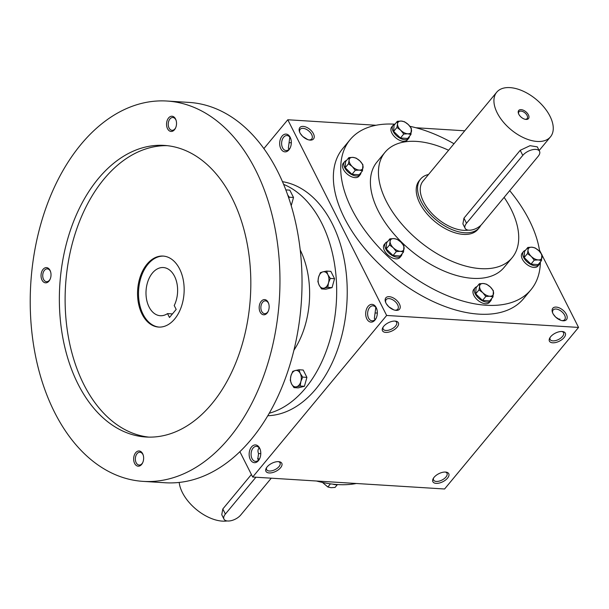 <?xml version="1.0" encoding="UTF-8"?>
<svg xmlns="http://www.w3.org/2000/svg" width="609" height="609" viewBox="0 0 609 609"><rect width="100%" height="100%" fill="white"/><g stroke="black" fill="none" stroke-linecap="round" stroke-linejoin="round"><path stroke-width="0.91" d="M289.1 149.235L288.339 148.185L289.815 137.17M289.069 142.734L291.33 142.765M290.394 147.408A7.514 4.91 93.6 0 1 286.078 150.545A7.514 4.91 93.6 0 1 281.64 142.742A7.514 4.91 93.6 0 1 287.014 135.541A7.514 4.91 93.6 0 1 290.508 138.266A7.514 4.91 93.6 0 1 290.904 139.195M302.84 136.545L307.735 139.583M302.658 136.378L300.404 133.607M385.977 303.099A8.891 5.009 39.7 0 0 395.515 310.301A8.891 5.009 39.7 0 0 399.763 304.728A8.891 5.009 39.7 0 0 390.194 296.796A8.891 5.009 39.7 0 0 385.505 302.003A8.891 5.009 39.7 0 0 385.977 303.099M394.898 310.187A7.514 4.233 39.7 0 0 397.753 309.189A7.514 4.233 39.7 0 0 394.67 301.135A7.514 4.233 39.7 0 0 386.182 299.598A7.514 4.233 39.7 0 0 385.733 302.582M375.075 312.996L377.336 313.026M375.114 319.504L374.345 318.446L375.822 307.431M552.934 313.513A8.891 5.009 39.7 0 0 562.472 320.715A8.891 5.009 39.7 0 0 566.72 315.142A8.891 5.009 39.7 0 0 557.151 307.21A8.891 5.009 39.7 0 0 552.462 312.409A8.891 5.009 39.7 0 0 552.934 313.513M561.856 320.6A7.514 4.233 39.7 0 0 564.71 319.603A7.514 4.233 39.7 0 0 561.627 311.549A7.514 4.233 39.7 0 0 553.139 310.011A7.514 4.233 39.7 0 0 552.69 312.996M259.305 459.156A7.514 4.233 39.7 0 0 257.607 458.577M259.145 459.384A8.891 5.009 39.7 0 0 257.676 458.752M259.274 447.988C257.828 449.335 257.584 451.208 258.551 453.614L257.797 459.011L258.559 460.061M260.789 453.591L258.528 453.56M555.804 317.22L560.699 320.258M555.621 317.053L553.368 314.282M388.846 306.814L393.741 309.852M388.664 306.639L386.411 303.876M239.893 451.718L252.682 477.03L444.585 488.997L578.55 327.429L541.964 255.004M252.682 477.03L386.646 315.462L287.791 119.76L263.857 148.619M287.791 119.76L376.058 125.264M415.909 127.745L464.736 130.79M299.971 132.838A8.891 5.009 39.7 0 0 309.509 140.04A8.891 5.009 39.7 0 0 313.757 134.467A8.891 5.009 39.7 0 0 304.188 126.527A8.891 5.009 39.7 0 0 299.499 131.734A8.891 5.009 39.7 0 0 299.971 132.838M540.373 261.939A117.507 66.214 -140.3 0 1 530.987 289.709L523.618 298.593A117.507 66.214 -140.3 0 1 390.902 274.568A117.507 66.214 -140.3 0 1 342.715 148.596L350.084 139.705A117.507 66.214 -140.3 0 1 394.936 124.198M541.218 253.534L539.445 250.01M386.646 315.462L578.55 327.429M550.65 336.739A8.891 4.491 153.2 0 0 549.744 338.056A8.891 4.491 153.2 0 0 553.573 342.814A8.891 4.491 153.2 0 0 564.178 337.455A8.891 4.491 153.2 0 0 562.617 331.555A8.891 4.491 153.2 0 0 550.65 336.739M447.539 478.134A8.891 4.491 -26.8 0 1 436.95 483.379A8.891 4.491 -26.8 0 1 433.197 478.621A8.891 4.491 -26.8 0 1 446.07 472.12A8.891 4.491 -26.8 0 1 447.539 478.134M383.693 326.325A8.891 4.491 153.2 0 0 382.795 327.65A8.891 4.491 153.2 0 0 386.616 332.407A8.891 4.491 153.2 0 0 397.22 327.048A8.891 4.491 153.2 0 0 395.66 321.149A8.891 4.491 153.2 0 0 383.693 326.325M280.582 467.72A8.891 4.491 -26.8 0 1 269.993 472.965A8.891 4.491 -26.8 0 1 266.24 468.207A8.891 4.491 -26.8 0 1 279.112 461.706A8.891 4.491 -26.8 0 1 280.582 467.72M290.196 137.322A8.891 5.808 93.6 0 1 290.798 138.822A8.891 5.808 93.6 0 1 290.234 147.766A8.891 5.808 93.6 0 1 281.632 149.928A8.891 5.808 93.6 0 1 281.579 136.751A8.891 5.808 93.6 0 1 290.196 137.322M376.202 307.591A8.891 5.808 93.6 0 1 376.804 309.083A8.891 5.808 93.6 0 1 376.24 318.027A8.891 5.808 93.6 0 1 367.638 320.189A8.891 5.808 93.6 0 1 367.585 307.02A8.891 5.808 93.6 0 1 376.202 307.591M250.276 459.46A8.891 5.808 -86.4 0 0 259.693 458.592A8.891 5.808 -86.4 0 0 260.249 449.64A8.891 5.808 -86.4 0 0 251.997 446.42A8.891 5.808 -86.4 0 0 250.276 459.46M504.123 197.362A82.573 46.528 -140.3 0 1 510.943 208.902A82.573 46.528 -140.3 0 1 512.139 257.721A82.573 46.528 -140.3 0 1 418.878 240.829A82.573 46.528 -140.3 0 1 385.01 152.311A82.573 46.528 -140.3 0 1 448.597 150.263M479.253 227.72L477.913 229.342A38.108 21.475 -140.3 0 1 434.864 221.547A38.108 21.475 -140.3 0 1 419.236 180.69L420.575 179.076A38.108 21.475 39.7 0 0 421.131 201.602A38.108 21.475 39.7 0 0 450.538 228.961A38.108 21.475 39.7 0 0 479.253 227.72A38.108 21.475 39.7 0 0 480.798 225.338M512.139 257.721L504.1 267.412A82.573 46.528 -140.3 0 1 410.839 250.527A82.573 46.528 -140.3 0 1 376.979 162.002L385.01 152.311M509.703 190.632A117.507 66.214 -140.3 0 1 529.29 220.245A117.507 66.214 -140.3 0 1 539.681 251.593M530.987 289.709A117.507 66.214 -140.3 0 1 398.271 265.684A117.507 66.214 -140.3 0 1 350.084 139.705M409.887 126.307A117.507 66.214 -140.3 0 1 454.002 143.739M356.318 483.493A117.507 66.214 -140.3 0 1 316.467 481.003M278.374 461.637A7.514 3.799 -26.8 0 1 280.033 462.855A7.514 3.799 -26.8 0 1 279.006 466.601A7.514 3.799 -26.8 0 1 272.086 470.734A7.514 3.799 -26.8 0 1 266.62 469.63A7.514 3.799 -26.8 0 1 266.628 467.575M383.175 327.018A7.514 3.799 153.2 0 0 383.168 329.073A7.514 3.799 153.2 0 0 391.587 329.073A7.514 3.799 153.2 0 0 396.588 322.298A7.514 3.799 153.2 0 0 394.929 321.08M445.331 472.051A7.514 3.799 -26.8 0 1 446.991 473.269A7.514 3.799 -26.8 0 1 445.963 477.007A7.514 3.799 -26.8 0 1 439.043 481.148A7.514 3.799 -26.8 0 1 433.578 480.044A7.514 3.799 -26.8 0 1 433.585 477.989M550.133 337.424A7.514 3.799 153.2 0 0 550.125 339.487A7.514 3.799 153.2 0 0 558.544 339.487A7.514 3.799 153.2 0 0 563.546 332.704A7.514 3.799 153.2 0 0 561.886 331.494M559.237 319.626A7.514 4.91 93.6 0 1 559.816 318.956M260.363 450.013A7.514 4.91 -86.4 0 0 256.473 446.367A7.514 4.91 -86.4 0 0 251.715 450.531A7.514 4.91 -86.4 0 0 252.035 458.646A7.514 4.91 -86.4 0 0 255.536 461.371A7.514 4.91 -86.4 0 0 259.845 458.234M376.4 317.67A7.514 4.91 93.6 0 1 372.084 320.814A7.514 4.91 93.6 0 1 367.646 313.003A7.514 4.91 93.6 0 1 373.02 305.809A7.514 4.91 93.6 0 1 376.514 308.527A7.514 4.91 93.6 0 1 376.91 309.456M308.892 139.918A7.514 4.233 39.7 0 0 311.747 138.928A7.514 4.233 39.7 0 0 308.664 130.866A7.514 4.233 39.7 0 0 300.176 129.329A7.514 4.233 39.7 0 0 299.727 132.32M176.184 309.41L169.485 317.487L167.521 313.605A24.139 15.773 93.6 0 1 160.304 315.721A24.139 15.773 93.6 0 1 146.061 290.645A24.139 15.773 93.6 0 1 163.311 267.541A24.139 15.773 93.6 0 1 176.359 280.977A24.139 15.773 93.6 0 1 174.22 305.528L176.184 309.41M172.446 313.917L167.521 313.605M267.838 415.734A117.507 76.803 -86.4 0 0 346.886 303.175A117.507 76.803 -86.4 0 0 282.439 181.665M269.307 413.214A117.507 76.803 -86.4 0 0 336.335 302.513A117.507 76.803 -86.4 0 0 283.581 184.344M293.934 350.221A76.216 49.816 -86.4 0 0 300.191 249.911M143.229 481.384L165.298 482.762A190.548 124.548 -86.4 0 0 301.463 300.336A190.548 124.548 -86.4 0 0 189.018 102.411L166.95 101.033A190.548 124.548 -86.4 0 0 46.421 206.596A190.548 124.548 -86.4 0 0 54.62 412.384A190.548 124.548 -86.4 0 0 143.229 481.384A190.548 124.548 -86.4 0 0 279.394 298.966A190.548 124.548 -86.4 0 0 166.95 101.033M78.059 384.112A146.084 95.484 -86.4 0 0 146 437.011A146.084 95.484 -86.4 0 0 250.39 297.154A146.084 95.484 -86.4 0 0 164.186 145.406A146.084 95.484 -86.4 0 0 71.778 226.335A146.084 95.484 -86.4 0 0 78.059 384.112M167.521 128.689A7.62 4.979 -86.4 0 0 175.59 127.951A7.62 4.979 -86.4 0 0 176.07 120.278A7.62 4.979 -86.4 0 0 168.99 117.514A7.62 4.979 -86.4 0 0 167.521 128.689M134.627 463.426A7.62 4.979 -86.4 0 0 142.704 462.68A7.62 4.979 -86.4 0 0 143.176 455.007A7.62 4.979 -86.4 0 0 136.104 452.243A7.62 4.979 -86.4 0 0 134.627 463.426M42.006 280.064A7.62 4.979 -86.4 0 0 50.083 279.318A7.62 4.979 -86.4 0 0 50.555 271.652A7.62 4.979 -86.4 0 0 43.483 268.889A7.62 4.979 -86.4 0 0 42.006 280.064M260.142 312.052A7.62 4.979 -86.4 0 0 268.211 311.306A7.62 4.979 -86.4 0 0 268.691 303.64A7.62 4.979 -86.4 0 0 261.619 300.876A7.62 4.979 -86.4 0 0 260.142 312.052M167.056 145.658A146.084 95.484 -86.4 0 0 76.833 228.679A146.084 95.484 -86.4 0 0 83.821 384.469A146.084 95.484 -86.4 0 0 148.885 437.125M142.095 314.191A35.566 23.249 -86.4 0 0 158.637 327.071A35.566 23.249 -86.4 0 0 184.055 293.02A35.566 23.249 -86.4 0 0 163.06 256.069A35.566 23.249 -86.4 0 0 140.565 275.778A35.566 23.249 -86.4 0 0 142.095 314.191M163.539 256.107A35.566 23.249 -86.4 0 0 141.41 276.166A35.566 23.249 -86.4 0 0 143.054 314.252A35.566 23.249 -86.4 0 0 159.116 327.094M268.79 303.967A6.417 4.194 -86.4 0 0 265.471 300.854A6.417 4.194 -86.4 0 0 261.406 304.409A6.417 4.194 -86.4 0 0 261.687 311.344A6.417 4.194 -86.4 0 0 264.671 313.665A6.417 4.194 -86.4 0 0 268.348 310.993M50.654 271.979A6.417 4.194 -86.4 0 0 47.335 268.866A6.417 4.194 -86.4 0 0 43.269 272.421A6.417 4.194 -86.4 0 0 43.551 279.356A6.417 4.194 -86.4 0 0 46.535 281.678A6.417 4.194 -86.4 0 0 50.212 279.006M143.275 455.334A6.417 4.194 -86.4 0 0 139.956 452.228A6.417 4.194 -86.4 0 0 135.891 455.783A6.417 4.194 -86.4 0 0 136.172 462.718A6.417 4.194 -86.4 0 0 139.156 465.04A6.417 4.194 -86.4 0 0 142.833 462.368M176.168 120.605A6.417 4.194 -86.4 0 0 172.849 117.499A6.417 4.194 -86.4 0 0 168.784 121.054A6.417 4.194 -86.4 0 0 169.058 127.981A6.417 4.194 -86.4 0 0 172.05 130.311A6.417 4.194 -86.4 0 0 175.727 127.639M293.964 387.613L291.551 383.906L290.257 380.267L290.95 375.768A8.26 5.397 -86.4 0 1 295.304 370.516L298.966 369.762L303.206 370.028L306.913 377.374L304.416 386.296L298.204 387.872L293.964 387.613L296.514 386.784A8.26 5.397 -86.4 0 0 300.869 381.538A8.26 5.397 -86.4 0 0 300.26 373.401A8.26 5.397 -86.4 0 0 295.304 370.516L292.754 371.345L290.95 375.768A8.26 5.397 -86.4 0 0 291.551 383.906A8.26 5.397 -86.4 0 0 296.514 386.784L300.176 386.03L300.869 381.538L302.673 377.108L306.913 377.374M300.176 386.03L304.416 386.296M298.966 369.762L300.26 373.401L302.673 377.108M321.598 288.932L319.185 285.225L317.89 281.594L318.583 277.095A8.26 5.397 -86.4 0 1 322.937 271.842L326.599 271.089L330.839 271.355L334.547 278.701L332.05 287.623L325.838 289.199L321.598 288.932L324.148 288.11A8.26 5.397 -86.4 0 0 328.502 282.858A8.26 5.397 -86.4 0 0 327.893 274.728A8.26 5.397 -86.4 0 0 322.937 271.842L320.387 272.665L318.583 277.095A8.26 5.397 -86.4 0 0 319.185 285.225A8.26 5.397 -86.4 0 0 324.148 288.11L327.809 287.357L328.502 282.858L330.306 278.435L334.547 278.701M327.809 287.357L332.05 287.623M326.599 271.089L327.893 274.728L330.306 278.435M285.796 189.886L289.815 190.137L293.523 197.483L291.209 205.743M288.795 198.191L289.283 197.217L293.523 197.483M287.654 194.895L289.283 197.217M322.488 482.442L327.84 486.987L331.052 487.68L335.041 487.436L337.432 484.551M337.394 484.543A10.163 5.725 -140.3 0 1 332.811 484.14M330.443 483.843L327.84 486.987M485.807 296.469L482.792 292.708L478.994 289.884L479.58 286.352A8.26 4.651 39.7 0 0 482.792 292.708A8.26 4.651 39.7 0 0 489.796 296.225A8.26 4.651 39.7 0 0 493.594 293.386A8.26 4.651 39.7 0 0 490.382 287.022A8.26 4.651 39.7 0 0 483.371 283.505A8.26 4.651 39.7 0 0 479.58 286.352L479.382 283.748L483.371 283.505L486.583 284.197L490.382 287.022L493.397 290.782L493.008 296.918L489.796 296.225L485.807 296.469L482.518 300.45L489.72 300.899L493.008 296.918M479.382 283.748L476.086 287.722L475.698 293.858L478.994 289.884M475.698 293.858L482.518 300.45M476.976 286.656A10.163 5.725 39.7 0 0 475.081 287.821L473.741 289.442A10.163 5.725 39.7 0 0 477.905 300.336A10.163 5.725 39.7 0 0 489.385 302.414L490.725 300.8A10.163 5.725 39.7 0 0 491.524 298.714M475.081 287.821A10.163 5.725 39.7 0 0 479.245 298.722A10.163 5.725 39.7 0 0 490.725 300.8M396.33 251.563L393.307 247.802L389.509 244.978L390.095 241.438A8.26 4.651 39.7 0 0 393.307 247.802A8.26 4.651 39.7 0 0 400.319 251.319A8.26 4.651 39.7 0 0 404.11 248.472A8.26 4.651 39.7 0 0 400.897 242.116A8.26 4.651 39.7 0 0 393.894 238.599A8.26 4.651 39.7 0 0 390.095 241.438L389.897 238.842L393.894 238.599L397.098 239.291L400.897 242.116L403.919 245.876L403.531 252.012L400.319 251.319L396.33 251.563L393.033 255.536L400.235 255.986L403.531 252.012M389.897 238.842L386.608 242.816L386.22 248.952L389.509 244.978M386.22 248.952L393.033 255.536M387.491 241.743A10.163 5.725 39.7 0 0 385.596 242.915L384.256 244.529A10.163 5.725 39.7 0 0 388.428 255.422A10.163 5.725 39.7 0 0 399.9 257.5L401.24 255.887A10.163 5.725 39.7 0 0 402.039 253.808M385.596 242.915A10.163 5.725 39.7 0 0 389.76 253.808A10.163 5.725 39.7 0 0 401.24 255.887M355.298 170.345L352.284 166.584L348.485 163.76L349.071 160.22A8.26 4.651 39.7 0 0 352.284 166.584A8.26 4.651 39.7 0 0 359.287 170.101A8.26 4.651 39.7 0 0 363.086 167.254A8.26 4.651 39.7 0 0 359.873 160.898A8.26 4.651 39.7 0 0 352.862 157.381A8.26 4.651 39.7 0 0 349.071 160.22L348.873 157.624L352.862 157.381L356.075 158.074L359.873 160.898L362.888 164.658L362.5 170.794L359.287 170.101L355.298 170.345L352.002 174.319L359.203 174.768L362.5 170.794M348.873 157.624L345.577 161.598L345.189 167.734L348.485 163.76M345.189 167.734L352.002 174.319M346.468 160.525A10.163 5.725 39.7 0 0 344.572 161.697L343.232 163.311A10.163 5.725 39.7 0 0 347.396 174.204A10.163 5.725 39.7 0 0 358.876 176.283L360.216 174.669A10.163 5.725 39.7 0 0 361.015 172.591M344.572 161.697A10.163 5.725 39.7 0 0 348.736 172.591A10.163 5.725 39.7 0 0 360.216 174.669M403.759 134.033L400.737 130.273L396.946 127.448L397.525 123.916A8.26 4.651 39.7 0 0 400.737 130.273A8.26 4.651 39.7 0 0 407.748 133.79A8.26 4.651 39.7 0 0 411.539 130.95A8.26 4.651 39.7 0 0 408.327 124.586A8.26 4.651 39.7 0 0 401.323 121.069A8.26 4.651 39.7 0 0 397.525 123.916L397.334 121.313L401.323 121.069L404.536 121.762L408.327 124.586L411.349 128.347L410.961 134.482L407.748 133.79L403.759 134.033L400.463 138.007L407.665 138.456L410.961 134.482M397.334 121.313L394.038 125.287L393.65 131.422L396.946 127.448M393.65 131.422L400.463 138.007M394.921 124.221A10.163 5.725 39.7 0 0 393.026 125.385L391.686 127.007A10.163 5.725 39.7 0 0 395.858 137.9A10.163 5.725 39.7 0 0 407.337 139.979L408.669 138.365A10.163 5.725 39.7 0 0 409.469 136.279M393.026 125.385A10.163 5.725 39.7 0 0 397.197 136.287A10.163 5.725 39.7 0 0 408.669 138.365M534.268 260.165L531.246 256.404L527.455 253.58L528.033 250.04A8.26 4.651 39.7 0 0 531.246 256.404A8.26 4.651 39.7 0 0 538.257 259.921A8.26 4.651 39.7 0 0 542.048 257.074A8.26 4.651 39.7 0 0 538.836 250.718A8.26 4.651 39.7 0 0 531.832 247.201A8.26 4.651 39.7 0 0 528.033 250.04L527.843 247.444L531.832 247.201L535.045 247.893L538.836 250.718L541.858 254.478L541.47 260.614L538.257 259.921L534.268 260.165L530.972 264.139L538.173 264.588L541.47 260.614M527.843 247.444L524.547 251.418L524.159 257.554L527.455 253.58M524.159 257.554L530.972 264.139M525.43 250.345A10.163 5.725 39.7 0 0 523.534 251.517L522.195 253.131A10.163 5.725 39.7 0 0 526.366 264.024A10.163 5.725 39.7 0 0 537.846 266.103L539.186 264.489A10.163 5.725 39.7 0 0 539.977 262.41M523.534 251.517A10.163 5.725 39.7 0 0 527.706 262.41A10.163 5.725 39.7 0 0 539.186 264.489M525.148 119.295A5.321 2.999 39.7 0 0 527.143 118.588A5.321 2.999 39.7 0 0 524.966 112.886A5.321 2.999 39.7 0 0 518.959 111.797A5.321 2.999 39.7 0 0 518.632 113.891M522.781 155.386L466.517 223.244A10.163 5.131 153.2 0 0 465.124 228.306A10.163 5.131 153.2 0 0 472.515 229.799A10.163 5.131 153.2 0 0 481.871 224.196L538.135 156.346A10.163 5.131 153.2 0 0 539.528 151.283A10.163 5.131 153.2 0 0 532.129 149.791A10.163 5.131 153.2 0 0 522.781 155.386L520.215 150.309L463.951 218.167L462.893 223.899L465.124 228.306M497.21 112.893A34.934 19.686 39.7 0 0 524.166 137.969A34.934 19.686 39.7 0 0 550.483 136.835A34.934 19.686 39.7 0 0 536.164 99.389A34.934 19.686 39.7 0 0 496.7 92.241A34.934 19.686 39.7 0 0 497.21 112.893M496.7 92.241L423.027 181.101A34.934 19.686 39.7 0 0 423.529 201.754A34.934 19.686 39.7 0 0 468.275 230.133M539.528 151.283L537.305 146.876L530.043 145.68L520.215 150.309M518.799 114.241A6.349 3.578 39.7 0 0 525.613 119.379A6.349 3.578 39.7 0 0 528.642 115.398A6.349 3.578 39.7 0 0 521.814 109.734A6.349 3.578 39.7 0 0 518.465 113.457A6.349 3.578 39.7 0 0 518.799 114.241M428.5 174.494A38.108 21.475 39.7 0 0 420.575 179.076M255.917 477.228L225.376 514.057A10.163 5.131 153.2 0 0 223.983 519.119A10.163 5.131 153.2 0 0 231.382 520.611A10.163 5.131 153.2 0 0 240.73 515.016L271.271 478.187M227.142 520.946A34.934 19.686 -140.3 0 1 196.966 509.984A34.934 19.686 -140.3 0 1 179.206 482.442M251.403 474.495L222.818 508.979L221.76 514.712L223.983 519.119M466.517 223.244L463.951 218.167M225.376 514.057L222.818 508.979M550.483 136.835L539.14 150.514"/></g></svg>
